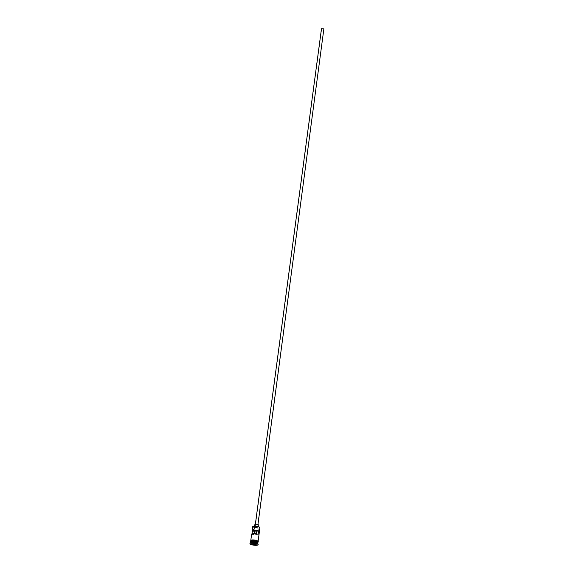 <?xml version="1.0" encoding="UTF-8"?>
<svg xmlns="http://www.w3.org/2000/svg" width="574" height="574" viewBox="0 0 574 574"><rect width="100%" height="100%" fill="white"/><g stroke="black" fill="none" stroke-linecap="round" stroke-linejoin="round"><path stroke-width="0.43" stroke-dasharray="2.87 2.15" d="M252.617 526.803A3.681 0.94 -172.4 0 0 253.156 527.398L253.385 527.255A3.509 0.897 7.6 0 1 253.328 527.226A3.509 0.897 7.6 0 1 252.89 526.509M323.686 28.844L321.698 28.729L323.686 28.844M255.918 533.741L255.825 534.423L256.37 534.738L254.375 534.631L254.339 533.562M324.059 29.044L321.483 28.7M255.523 524.672L257.913 524.801L255.523 524.672M258.343 524.858A1.736 0.445 7.6 0 1 257.066 525.117A1.736 0.445 7.6 0 1 255.157 524.679A1.736 0.445 7.6 0 1 254.906 524.399M254.827 527.176A1.736 0.445 7.6 0 1 254.576 526.889A1.736 0.445 7.6 0 1 255.853 526.638A1.736 0.445 7.6 0 1 257.755 527.068A1.736 0.445 7.6 0 1 258.006 527.348A1.736 0.445 7.6 0 1 256.729 527.606A1.736 0.445 7.6 0 1 254.827 527.176M250.594 542A3.681 0.94 -172.4 0 0 251.132 542.595A3.681 0.94 -172.4 0 0 255.172 543.521A3.681 0.94 -172.4 0 0 257.891 542.968M250.637 541.878A3.681 0.94 -172.4 0 0 251.161 542.344A3.681 0.94 -172.4 0 0 254.971 543.255A3.681 0.94 -172.4 0 0 257.877 542.839M250.644 542.602A3.681 0.94 -172.4 0 0 250.479 542.825A3.681 0.94 -172.4 0 0 251.017 543.42A3.681 0.94 -172.4 0 0 255.064 544.346A3.681 0.94 -172.4 0 0 257.783 543.8A3.681 0.94 -172.4 0 0 257.683 543.535M249.999 543.183A4.118 1.055 -172.4 0 0 250.594 543.851A4.118 1.055 -172.4 0 0 255.114 544.884A4.118 1.055 -172.4 0 0 258.156 544.274M252.051 533.755L251.943 534.552A3.681 0.94 7.6 0 1 251.642 534.107M253.156 527.398L252.876 529.472A3.681 0.94 -172.4 0 0 256.922 530.398A3.681 0.94 -172.4 0 0 259.642 529.852M257.554 540.88A3.681 0.94 -172.4 0 0 253.507 539.955A3.681 0.94 -172.4 0 0 250.788 540.5A3.681 0.94 -172.4 0 0 251.326 541.095A3.681 0.94 -172.4 0 0 255.373 542.021A3.681 0.94 -172.4 0 0 258.092 541.476A3.681 0.94 -172.4 0 0 257.554 540.88M250.738 540.916A3.681 0.94 -172.4 0 0 251.276 541.512A3.681 0.94 -172.4 0 0 255.315 542.437A3.681 0.94 -172.4 0 0 258.035 541.892M251.943 534.552L254.217 534.473M259.312 527.047A2.597 0.667 7.6 0 0 259.089 527.276A2.597 0.667 7.6 0 0 259.104 527.384L258.831 529.458A2.597 0.667 7.6 0 1 258.809 529.35A2.597 0.667 7.6 0 1 259.039 529.128A3.509 0.897 7.6 0 1 259.118 529.171M259.455 529.493A3.509 0.897 7.6 0 1 257.252 530.197A3.509 0.897 7.6 0 1 253.105 529.336A2.597 0.667 7.6 0 1 254.426 529.608A2.863 0.732 7.6 0 0 257.303 530.017A2.863 0.732 7.6 0 0 258.845 529.572A2.863 0.732 7.6 0 0 258.831 529.458M253.385 527.255A2.597 0.667 7.6 0 1 254.705 527.535L254.426 529.608M259.104 527.384A2.863 0.732 7.6 0 1 259.125 527.499A2.863 0.732 7.6 0 1 257.582 527.937A2.863 0.732 7.6 0 1 254.705 527.535M255.825 534.423L258.106 534.344M255.165 542.157L252.309 542.258L255.251 543.04L256.176 542.71L255.165 542.157L254.964 543.65L252.18 543.793M253.227 541.928L252.904 543.535M256.176 542.71L255.975 544.209L255.035 543.786M255.251 543.04L255.143 543.843M253.321 542.81L253.22 543.571M252.309 542.258L251.886 543.894M257.755 542.66A3.595 0.918 7.6 0 1 257.819 542.875A3.595 0.918 7.6 0 1 255.165 543.413A3.595 0.918 7.6 0 1 251.211 542.509A3.595 0.918 7.6 0 1 250.687 541.928A3.595 0.918 7.6 0 1 250.802 541.734M250.709 541.806A3.595 0.918 -172.4 0 0 250.702 541.842A3.595 0.918 -172.4 0 0 251.225 542.423A3.595 0.918 -172.4 0 0 255.172 543.327A3.595 0.918 -172.4 0 0 257.826 542.796A3.595 0.918 -172.4 0 0 257.826 542.753M257.59 540.88A3.724 0.954 7.6 0 1 256.377 542.05A3.724 0.954 7.6 0 1 251.29 541.103A3.724 0.954 7.6 0 1 250.809 540.715M250.716 541.06A3.724 0.954 -172.4 0 0 251.233 541.512A3.724 0.954 -172.4 0 0 255.057 542.43A3.724 0.954 -172.4 0 0 258.013 542.035M256.37 534.738L323.844 29.016M254.677 526.121L254.576 526.889M257.324 542.365L257.826 542.796C258.723 543.327 253.141 543.592 251.19 542.351L250.687 541.928C249.188 541.842 254.06 540.765 257.324 542.365M258.006 542.143L254.275 542.358L250.702 541.167M259.089 527.276L258.809 529.35M259.125 527.499L258.845 529.572M258.113 526.58L258.006 527.348M254.662 531.129L321.698 28.729"/><path stroke-width="0.86" d="M252.89 526.509A3.509 0.897 7.6 0 1 252.969 526.437A3.509 0.897 7.6 0 1 255.861 526.171A3.509 0.897 7.6 0 1 259.254 527.018A3.509 0.897 7.6 0 1 259.312 527.047L259.383 527.176A3.681 0.94 -172.4 0 0 255.817 526.293A3.681 0.94 -172.4 0 0 252.782 526.573A3.681 0.94 -172.4 0 0 252.617 526.803L252.086 530.785A3.681 0.94 -172.4 0 0 252.388 531.23L252.051 533.755M255.373 524.17L321.483 28.7L323.872 28.836L257.948 524.514M254.677 526.121L254.906 524.399A1.736 0.445 7.6 0 1 256.183 524.141A1.736 0.445 7.6 0 1 258.085 524.579A1.736 0.445 7.6 0 1 258.343 524.858L258.113 526.58M257.798 543.678L257.891 542.968A3.681 0.94 -172.4 0 0 257.353 542.373A3.681 0.94 -172.4 0 0 253.306 541.454A3.681 0.94 -172.4 0 0 250.594 542L250.494 542.703M257.877 542.839A3.681 0.94 -172.4 0 0 257.927 542.724A3.681 0.94 -172.4 0 0 257.389 542.129A3.681 0.94 -172.4 0 0 253.342 541.203A3.681 0.94 -172.4 0 0 250.623 541.748A3.681 0.94 -172.4 0 0 250.637 541.878M258.099 544.69L258.156 544.274A4.118 1.055 -172.4 0 0 258.049 543.98L257.683 543.535A3.681 0.94 -172.4 0 0 257.245 543.205A3.681 0.94 -172.4 0 0 253.679 542.315A3.681 0.94 -172.4 0 0 250.644 542.602L250.178 542.932A4.118 1.055 -172.4 0 0 249.999 543.183L249.941 543.6A4.118 1.055 -172.4 0 0 250.544 544.267A4.118 1.055 -172.4 0 0 255.064 545.3A4.118 1.055 -172.4 0 0 258.099 544.69A4.118 1.055 -172.4 0 0 257.496 544.023A4.118 1.055 -172.4 0 0 252.976 542.99A4.118 1.055 -172.4 0 0 249.941 543.6M258.049 543.98A4.118 1.055 -172.4 0 0 257.554 543.607A4.118 1.055 -172.4 0 0 253.564 542.617A4.118 1.055 -172.4 0 0 250.178 542.932M250.824 540.256L251.642 534.107A3.681 0.94 7.6 0 1 254.117 533.547A3.681 0.94 7.6 0 1 258.106 534.344L258.551 531.022A3.681 0.94 -172.4 0 0 254.555 530.233A3.681 0.94 -172.4 0 0 252.086 530.785M259.383 527.176L259.104 529.257A3.681 0.94 -172.4 0 1 259.548 529.587A3.681 0.94 -172.4 0 1 259.642 529.852L258.128 541.225M257.927 542.724L258.035 541.892A3.681 0.94 -172.4 0 0 257.496 541.296A3.681 0.94 -172.4 0 0 253.45 540.371A3.681 0.94 -172.4 0 0 250.738 540.916L250.623 541.748M254.339 533.562L254.662 531.129L258.551 531.022M252.388 531.23L254.662 531.151M255.136 544.755L251.886 543.894L255.035 543.786L256.155 544.396L255.136 544.755L255.875 544.245M256.269 531.101L255.918 533.741M255.143 543.843L255.057 544.532L253.12 544.303L253.22 543.571M252.18 543.793L253.005 544.504M250.802 541.734A3.595 0.918 7.6 0 1 253.73 541.418A3.595 0.918 7.6 0 1 257.288 542.294A3.595 0.918 7.6 0 1 257.755 542.66M257.826 542.753A3.595 0.918 -172.4 0 0 257.303 542.215A3.595 0.918 -172.4 0 0 253.428 541.311A3.595 0.918 -172.4 0 0 250.709 541.806M250.809 540.715A3.724 0.954 7.6 0 1 253.105 539.926A3.724 0.954 7.6 0 1 257.59 540.88M258.013 542.035A3.724 0.954 -172.4 0 0 257.532 541.296A3.724 0.954 -172.4 0 0 253.17 540.349A3.724 0.954 -172.4 0 0 250.716 541.06M251.161 541.497L250.881 540.22C252.761 539.682 255.021 539.904 257.669 540.895L258.25 541.397L258.006 542.143"/></g></svg>
